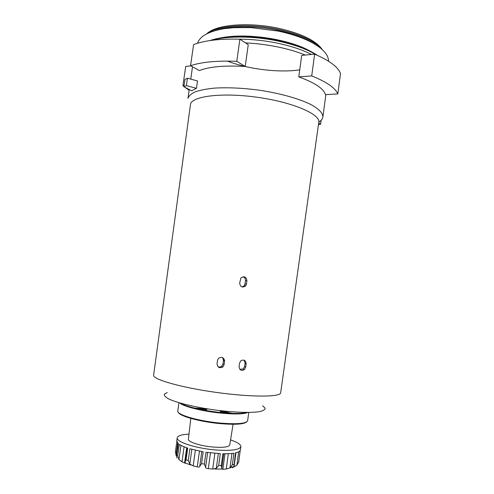<?xml version="1.0" encoding="UTF-8"?>
<svg xmlns="http://www.w3.org/2000/svg" width="494" height="494" viewBox="0 0 494 494"><rect width="100%" height="100%" fill="white"/><g stroke="black" fill="none" stroke-linecap="round" stroke-linejoin="round"><path stroke-width="0.74" d="M224.585 360.663L224.504 361.238M318.766 122.512C320.865 114.41 293.066 102.196 257.084 97.244C221.114 92.211 190.838 96.367 190.443 104.709L153.628 375.113C152.331 379.256 180.6 387.481 216.181 392.397C251.755 397.355 280.987 397.108 280.666 392.742L318.766 122.512M239.09 366.585L239.571 363.102L240.862 360.768C244.005 359.28 245.765 360.287 246.148 363.788L245.672 367.258L244.271 369.71C241.202 371.08 239.479 370.037 239.09 366.585M217.033 363.8L217.521 360.305L218.644 358.199C222.022 356.532 223.992 357.557 224.554 361.275L224.066 364.77L222.825 367.011C219.472 368.518 217.545 367.45 217.033 363.8M239.67 283.161L240.844 278.06C244.166 275.837 246.191 276.708 246.926 280.672L246.444 284.118L245.691 285.859C242.4 287.977 240.393 287.076 239.67 283.161M319.044 121.907C321.298 120.499 322.582 118.887 322.885 117.078C323.033 113.163 318.939 108.933 310.603 104.388C298.567 98.467 279.116 93.063 258.096 90.025C241.967 87.969 227.425 87.333 214.476 88.117C206.646 88.889 200.243 90.124 195.272 91.81C191.221 93.712 188.788 95.898 187.967 98.355L189.245 89.513M311.455 54.464C302.322 49.715 290.7 45.893 276.591 42.984C264.105 40.508 251.854 39.236 239.831 39.18M305.286 55.044C296.999 51.685 287.446 48.906 276.628 46.714C266.235 44.645 255.861 43.373 245.499 42.898M233.174 423.772L229.747 444.903C228.753 447.15 222.862 447.836 212.068 446.953C199.669 445.779 187.646 441.735 188.405 439.166L190.863 417.875M196.458 88.327L197.52 80.954L187.448 78.219L186.374 85.635L196.458 88.327L191.678 90.742L183.898 86.802L186.374 85.635M190.542 65.708L193.586 44.608C204.436 40.465 219.873 38.656 239.899 39.18L248.247 44.726L245.203 66.48C224.696 65.288 209.407 66.647 199.341 70.568L190.542 65.708C201.336 62.053 216.755 60.589 236.787 61.312L245.203 66.48M314.635 54.161L301.698 55.384L298.79 76.879C314.882 82.745 323.755 88.661 325.41 94.638L337.822 93.934C335.352 87.951 326.651 81.942 311.714 75.915L314.635 54.161C329.492 60.552 338.118 67.011 340.514 73.532L337.822 93.934M189.14 90.241L185.139 87.432M183.947 86.444L182.934 85.53L184.089 85.443M190.888 65.9L185.707 66.394L182.934 85.53M239.899 39.18L236.787 61.312M298.79 76.879L311.714 75.915M187.448 78.219L184.96 79.441L183.898 86.802M318.704 122.969L320.655 124.118L318.463 124.679M321.174 120.233L320.655 124.118M242.894 276.782C244.709 277.387 245.567 278.665 245.462 280.611L244.993 284.019L244.246 285.742L242.048 286.965M222.609 357.637L223.473 360.459L222.992 363.924L221.781 366.153C220.522 367.128 219.206 367.258 217.823 366.542M244.104 360.157L245.086 363.09L244.61 366.536L243.19 368.938L239.874 369.339M230.556 439.907C237.423 442.247 240.862 444.489 240.874 446.632C239.411 450.077 230.371 451.127 213.748 449.793C194.5 447.984 176.025 441.71 177.235 437.801C177.778 435.72 181.699 434.492 188.992 434.115M177.235 437.801L176.784 441.031L178.353 443.68L176.519 455.962L176.932 457.975M177.686 455.913L179.316 444.384C181.218 445.637 184.015 446.872 187.695 448.089L186.053 459.809L185.157 461.76L185.392 463.242L181.983 461.816L178.958 459.568L177.686 455.913L176.728 455.172M188.233 460.519L189.875 448.774L203.195 451.806L201.552 463.644L199.73 466.367C199.514 467.114 198.693 467.268 197.267 466.836L193.191 465.873L189.789 464.02L188.233 460.519L186.053 459.809M204.343 464.094L205.986 452.257L220.324 453.677L218.7 465.478L216.31 468.349L212.698 469.059L208.307 468.645C206.727 468.584 205.825 468.145 205.597 467.324L204.343 464.094L201.552 463.644M221.263 465.539L222.88 453.758C227.277 453.838 230.964 453.64 233.928 453.159L232.341 464.786L229.976 467.88L226.246 469.034L222.843 469.281L221.547 468.93L221.794 468.108L221.263 465.539L218.7 465.478M232.291 467.812L233.316 467.145L233.983 465.737L235.502 452.862C238.071 452.276 239.646 451.485 240.22 450.497L238.67 461.871L236.879 465.175L232.958 467.466M240.424 449.923L240.874 446.632M176.414 455.981L175.382 451.93L176.833 441.698M238.67 461.871L238.88 461.266M224.159 359.107L223.924 360.799M224.56 360.367L224.449 361.194M262.654 405.772L265.105 408.18C265.117 409.619 263.283 410.773 259.597 411.632C250.767 413.058 232.989 412.416 213.717 409.822C194.463 407.068 177.105 402.838 168.892 399.047C165.527 397.207 164.02 395.595 164.366 394.2L167.299 392.545M246.981 412.459C241.825 413.756 232.705 413.737 219.614 412.404C202.978 410.631 185.676 406.488 180.656 403.215M247.846 412.453C243.69 414.262 234.218 414.429 219.441 412.959C201.354 411.051 182.916 406.303 179.822 402.981M315.722 54.618C306.379 48.869 293.436 44.262 276.893 40.804C252.99 35.895 226.493 35.858 211.815 40.317M248.76 412.447L247.642 420.697C246.16 423.784 236.305 424.507 218.07 422.864C196.908 420.709 176.537 414.509 177.778 411.002L178.945 402.721M191.814 407.945L206.974 408.816M220.133 410.65L234.959 413.96M246.525 422.018C243.369 424.432 233.823 424.889 217.879 423.401C198.816 421.45 179.822 416.072 178.501 412.539M194.827 408.729L206.603 409.501L194.753 408.711M220.312 411.416L231.84 413.886M321.119 48.585C313.888 40.483 299.401 34.03 277.653 29.22C249.489 23.274 218.607 25.379 208.24 33.073M227.388 61.095C248.321 69.234 278.604 72.939 299.735 69.87M314.721 44.083C305.99 38.254 293.584 33.629 277.517 30.214C254.608 25.441 229.179 25.707 215.569 30.474M246.926 280.672L245.462 280.611M246.444 284.118L244.993 284.019M224.554 361.275L223.473 360.459M224.066 364.77L222.992 363.924M246.148 363.788L245.086 363.09M245.672 367.258L244.61 366.536M190.814 465.008L185.423 463.057M232.427 466.799L229.858 467.972M222.88 469.041L214.927 469.047M233.921 464.446L232.341 464.786M177.679 443.062L175.957 455.289M180.958 445.347L178.958 459.568M184.095 446.78L181.983 461.816M186.695 447.755L184.552 463.032M191.845 449.33L189.789 464.02M195.377 450.225L193.191 465.873M199.459 451.108L197.267 466.836M201.787 451.553L199.73 466.367M207.653 452.498L205.597 467.324M210.487 452.862L208.307 468.645M214.871 453.319L212.698 469.059M218.348 453.572L216.31 468.349M224.974 453.776L222.843 469.281M228.345 453.702L226.246 469.034M231.952 453.424L229.976 467.88M235.953 452.751L234.039 466.83M238.701 451.788L236.879 465.175M210.055 40.557C224.393 35.463 251.983 35.222 276.893 40.354C294.566 44.065 308.052 49.054 317.352 55.328M220.305 411.403L231.914 413.886M322.909 116.899L325.867 94.607M190.746 79.114L192.518 66.801M197.501 43.262C198.471 40.459 200.465 37.958 203.479 35.766C208.369 32.561 215.261 30.196 224.146 28.683L233.613 27.67L250.754 27.584L278.134 31.073C297.172 35.154 311.411 40.916 320.859 48.369C327.436 54.223 327.991 56.816 328.714 61.33M217.514 38.581C225.591 36.655 234.99 35.821 245.703 36.081C255.738 36.371 265.858 37.519 276.078 39.539C290.725 42.608 302.235 46.547 310.596 51.351M206.776 33.783C215.964 24.576 248.056 21.878 277.665 28.115C301.062 33.308 315.956 40.496 322.347 49.678M245.691 285.859L244.246 285.742M222.825 367.011L221.781 366.153M244.271 369.71L243.19 368.938M238.565 462.347L238.738 461.878M207.221 409.013L204.88 410.854M219.842 410.767L221.602 413.182M176.827 441.679L175.382 451.93M178.26 443.606L176.537 455.839M187.109 447.897L185.194 461.55M223.763 453.77L221.818 467.942M235.737 452.807L234.002 465.546"/></g></svg>
